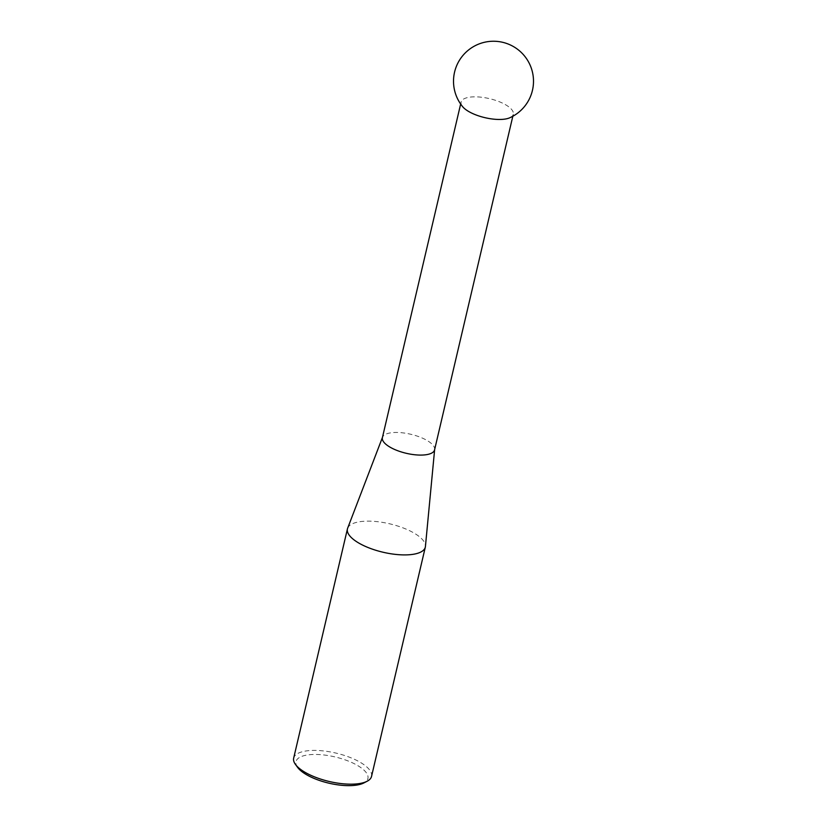 <?xml version="1.0" encoding="UTF-8"?>
<svg xmlns="http://www.w3.org/2000/svg" width="827" height="827" viewBox="0 0 827 827"><rect width="100%" height="100%" fill="white"/><g stroke="black" fill="none" stroke-linecap="round" stroke-linejoin="round"><path stroke-width="0.62" stroke-dasharray="4.13 3.1" d="M434.568 449.888A26.795 9.779 13.2 0 0 434.651 449.412A26.795 9.779 13.2 0 0 433.286 445.567A26.795 9.779 13.2 0 0 405.985 433.307A26.795 9.779 13.2 0 0 382.539 437.183A26.795 9.779 13.2 0 0 382.394 437.648M509.732 117.796A26.795 9.779 13.2 0 0 513.288 114.271A26.795 9.779 13.2 0 0 511.996 109.95A26.795 9.779 13.2 0 0 478.802 96.976A26.795 9.779 13.2 0 0 461.115 102.031A26.795 9.779 13.2 0 0 462.396 106.352M347.65 528.205A39.996 14.597 -166.8 0 1 382.643 522.406A39.996 14.597 -166.8 0 1 423.393 540.713A39.996 14.597 -166.8 0 1 425.429 546.44M297.555 767.291A36.946 13.48 -166.8 0 1 320.69 754.669A36.946 13.48 -166.8 0 1 366.144 772.521A36.946 13.48 -166.8 0 1 363.839 782.952M371.54 776.419A39.996 14.597 13.2 0 0 369.617 769.968A39.996 14.597 13.2 0 0 327.905 751.516A39.996 14.597 13.2 0 0 293.668 758.152M460.649 104.026L461.115 102.031M512.823 116.266L513.288 114.271"/><path stroke-width="1.24" d="M460.649 104.026L382.394 437.648A26.795 9.779 13.2 0 0 383.687 441.98A26.795 9.779 13.2 0 0 411.629 454.343A26.795 9.779 13.2 0 0 434.568 449.888L512.823 116.266M462.396 106.352A26.795 9.779 13.2 0 0 462.727 106.776A26.795 9.779 13.2 0 0 495.6 119.326A26.795 9.779 13.2 0 0 509.732 117.796A39.996 39.996 0 0 0 496.407 41.35A39.996 39.996 0 0 0 462.727 106.776M434.63 449.65L425.429 546.44A39.996 14.597 -166.8 0 1 425.316 547.164A39.996 14.597 -166.8 0 1 391.078 553.801A39.996 14.597 -166.8 0 1 349.356 535.348A39.996 14.597 -166.8 0 1 347.433 528.898A39.996 14.597 -166.8 0 1 347.65 528.205L382.446 437.411M347.433 528.898L293.668 758.152A39.996 14.597 13.2 0 0 295.477 764.448A39.996 14.597 13.2 0 0 295.59 764.603A39.996 14.597 13.2 0 0 329.446 781.536A39.996 14.597 13.2 0 0 367.116 781.257L363.839 782.952A36.946 13.48 -166.8 0 1 329.043 783.21A36.946 13.48 -166.8 0 1 297.761 767.57A36.946 13.48 -166.8 0 1 297.658 767.435A36.946 13.48 -166.8 0 1 297.555 767.291M367.116 781.257A39.996 14.597 13.2 0 0 371.54 776.419L425.316 547.164M297.658 767.435L295.477 764.448"/></g></svg>
